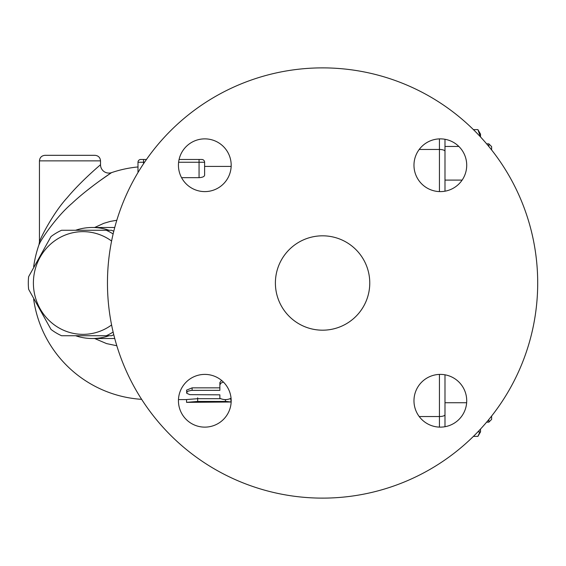 <?xml version="1.0" encoding="UTF-8"?>
<svg xmlns="http://www.w3.org/2000/svg" width="566" height="566" viewBox="0 0 566 566"><rect width="100%" height="100%" fill="white"/><g stroke="black" fill="none" stroke-linecap="round" stroke-linejoin="round"><path stroke-width="0.85" d="M275.394 283A47.19 47.19 0 0 1 346.173 242.135A47.19 47.19 0 0 1 346.173 323.865A47.19 47.19 0 0 1 275.394 283A47.19 47.19 0 0 0 322.578 330.19A47.19 47.19 0 0 0 369.768 283A47.19 47.19 0 0 1 342.013 326.002M466.639 402.73L444.989 402.73L444.989 426.722L444.989 374.805M444.989 191.195L444.989 139.278L444.989 146.445L458.849 146.445M462.125 180.101L444.989 180.101L444.989 146.445M473.417 436.379L477.916 436.379L479.926 431.872M480.52 429.056L480.52 431.872L477.916 431.872M480.47 136.887L477.916 129.621L473.417 129.621M477.916 129.621L480.52 134.128L480.52 136.944M488.847 419.498L488.847 422.158L486.626 422.158L488.847 422.158L491.621 419.385L491.621 416.045M491.621 149.955L491.621 146.615L488.847 143.842L488.847 146.502M75.596 335.737A55.518 53.621 -90 0 0 92.343 338.518A55.518 53.621 -90 0 0 109.082 335.737M109.082 230.263A55.518 53.621 -90 0 0 92.343 227.482A55.518 53.621 -90 0 0 75.596 230.263M113.122 332.037A57.598 55.631 90 0 1 106.295 335.737L111.615 335.737A57.598 55.631 -90 0 0 113.766 334.704M113.766 231.296A57.598 55.631 -90 0 0 111.615 230.263L106.295 230.263A57.598 55.631 90 0 1 113.122 233.963M111.594 241.038A51.35 49.603 -90 0 0 60.173 237.409A51.35 49.603 -90 0 0 33.401 283A51.35 49.603 -90 0 0 60.173 328.591A51.35 49.603 -90 0 0 111.594 324.962M106.295 335.737L61.574 335.737A57.598 55.631 90 0 1 50.997 329.419L28.633 289.318A57.598 55.631 90 0 1 28.3 283A57.598 55.631 90 0 1 28.633 276.682L50.997 236.581A57.598 55.631 90 0 1 61.574 230.263L106.295 230.263M116.808 220.259L110.25 221.412L103.804 223.315L94.664 227.482M94.664 338.518L106.571 343.597L116.808 345.741M137.991 172.524L137.991 162.258L137.991 172.524M39.811 243.125L38.99 244.682C40.37 240.649 55.673 217.203 72.094 203.272C88.261 187.983 111.311 172.75 111.53 172.637L99.658 180.887M94.543 184.65L86.074 191.23M143.545 159.478L140.771 159.478A2.773 2.773 0 0 0 137.991 162.258L143.545 162.258L143.545 159.478L146.46 159.478M179.082 159.478L201.836 159.478A2.773 2.773 0 0 1 204.609 162.258L204.609 166.418L231.154 166.418M201.836 159.478A2.773 2.773 0 0 1 204.609 162.258L204.609 175.212C204.376 176.613 202.522 177.434 199.062 177.667L181.559 177.667M219.877 395.606L219.877 394.827L189.829 394.651L186.759 393.285L186.568 390.158L192.122 387.852L219.877 387.852L219.877 382.531L221.568 380.402M230.22 398.995L230.978 399.242L230.978 402.009L226.329 401.45L197.668 401.443L186.568 402.355L230.978 402.009M186.568 402.306L186.568 399.532L197.668 398.69L220.096 398.69M219.877 382.531L219.877 384.901L220.917 383.14L223.393 382.05M186.568 392.712L187.947 391.184L191.393 390.37L219.877 390.349L219.877 384.901M230.978 397.488L230.978 398.287C227.277 400.042 223.577 400.042 219.877 398.287L219.877 394.827M178.474 399.582L186.568 399.582L186.568 400.558M197.668 397.827L197.668 401.443M137.991 166.949A116.582 116.582 0 0 0 111.53 172.637A8.327 8.327 0 0 1 100.522 164.756C100.338 164.876 80.931 181.198 67.319 197.576C53.494 212.505 40.618 237.621 39.45 241.944L38.99 244.682A116.582 116.582 0 0 0 33.656 266.713M94.968 155.317L45.004 155.317L94.968 155.317C98.343 155.643 100.189 157.497 100.522 160.864L100.522 164.756M440.348 138.868A26.369 26.369 0 0 1 466.717 165.237A26.369 26.369 0 0 1 440.348 191.605A26.369 26.369 0 0 1 413.972 165.237A26.369 26.369 0 0 1 440.348 138.868M178.446 165.237A26.369 26.369 0 0 1 204.814 138.868A26.369 26.369 0 0 1 231.183 165.237A26.369 26.369 0 0 1 204.814 191.605A26.369 26.369 0 0 1 178.446 165.237M204.814 427.132A26.369 26.369 0 0 1 178.446 400.763A26.369 26.369 0 0 1 204.814 374.395A26.369 26.369 0 0 1 231.183 400.763A26.369 26.369 0 0 1 204.814 427.132M466.717 400.763A26.369 26.369 0 0 1 440.348 427.132A26.369 26.369 0 0 1 413.972 400.763A26.369 26.369 0 0 1 440.348 374.395A26.369 26.369 0 0 1 466.717 400.763M537.7 283A215.122 215.122 0 0 1 215.016 469.299A215.122 215.122 0 0 1 215.016 96.701A215.122 215.122 0 0 1 537.7 283M439.435 374.409L439.435 427.118M444.989 414.708A5.554 1.825 180 0 1 439.435 416.534L419.208 416.534M444.989 151.292A5.554 1.825 180 0 0 439.435 149.466L439.435 191.591M439.435 138.882L439.435 149.466L419.208 149.466M143.545 163.737L143.545 162.258L144.542 162.258M199.062 159.478L199.062 162.258L204.609 162.258M178.615 162.258L199.062 162.258L199.062 177.667M192.122 387.852L192.122 390.349M225.431 399.624L225.431 401.443M39.45 241.944L39.45 160.864L100.522 160.864M480.52 431.872L477.916 436.379M491.621 419.385L488.847 422.158M488.847 143.842L486.626 143.842M114.742 227.482L92.343 227.482M114.742 338.518L92.343 338.518M90.907 230.263L90.185 230.263M90.907 335.737L90.185 335.737M33.656 299.287A116.582 116.582 0 0 0 141.634 399.341M39.45 160.864C39.783 157.497 41.629 155.643 45.004 155.317"/></g></svg>
